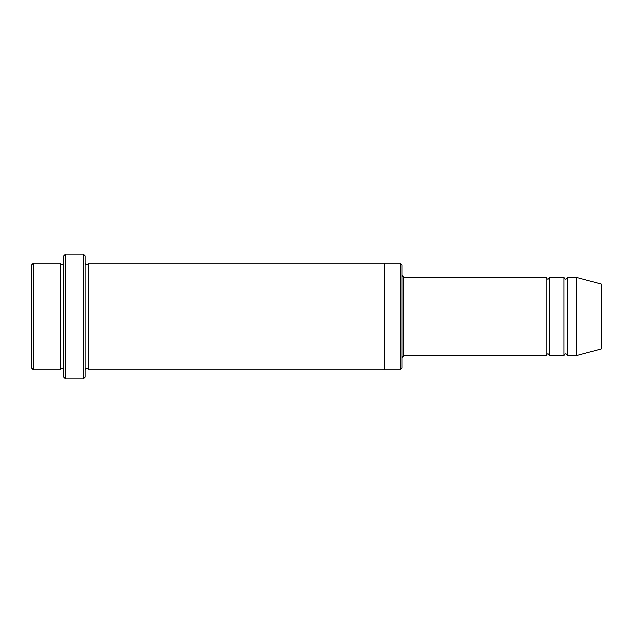 <?xml version="1.0" encoding="UTF-8"?>
<svg xmlns="http://www.w3.org/2000/svg" width="633" height="633" viewBox="0 0 633 633"><rect width="100%" height="100%" fill="white"/><g stroke="black" fill="none" stroke-linecap="round" stroke-linejoin="round"><path stroke-width="0.47" stroke-dasharray="3.17 2.37" d="M563.963 355.667L563.963 277.333M549.721 277.333L549.721 355.667M401.955 275.553L401.955 357.447L401.955 275.553M401.955 368.129L401.955 264.871M60.135 369.909L60.135 263.091M63.696 369.909L63.696 263.091L63.696 369.909M33.43 263.091L33.43 369.909M31.65 264.871L31.65 368.129M400.175 369.909L400.175 263.091M546.16 355.667L546.16 277.333M567.524 277.333L567.524 355.667M576.426 277.333L576.426 355.667M601.35 284.011L601.35 348.989M85.059 377.031L85.059 255.969M85.059 369.909L85.059 263.091L85.059 369.909M88.62 263.091L88.62 369.909M63.696 255.969L63.696 377.031M384.152 369.909L384.152 263.091M83.279 378.811L83.279 254.189M65.476 254.189L65.476 378.811M403.735 355.667L403.735 277.333"/><path stroke-width="0.95" d="M401.955 275.553L403.735 277.333L546.16 277.333L546.16 355.667C547.347 353.372 548.534 353.372 549.721 355.667L563.963 355.667C565.15 353.372 566.337 353.372 567.524 355.667L567.524 277.333L576.426 277.333L576.426 355.667L567.524 355.667M549.721 355.667L549.721 277.333L563.963 277.333L563.963 355.667M401.955 264.871L401.955 368.129L400.175 369.909L400.175 263.091L401.955 264.871M63.696 263.091C62.509 265.385 61.322 265.385 60.135 263.091L60.135 369.909C61.322 367.615 62.509 367.615 63.696 369.909M33.43 263.091L31.65 264.871L31.65 368.129L33.43 369.909L33.43 263.091L60.135 263.091M33.43 369.909L60.135 369.909M576.426 355.667L601.35 348.989L601.35 284.011L576.426 277.333M83.279 254.189L85.059 255.969L85.059 377.031L83.279 378.811L65.476 378.811L65.476 254.189L83.279 254.189L83.279 378.811M85.059 369.909C86.246 367.615 87.433 367.615 88.62 369.909L88.62 263.091C87.433 265.385 86.246 265.385 85.059 263.091M65.476 378.811L63.696 377.031L63.696 255.969L65.476 254.189M88.62 369.909L400.175 369.909M384.152 369.909L384.152 263.091L400.175 263.091M403.735 277.333L403.735 355.667L546.16 355.667M567.524 277.333C566.337 279.628 565.15 279.628 563.963 277.333M549.721 277.333C548.534 279.628 547.347 279.628 546.16 277.333M88.62 263.091L384.152 263.091M403.735 355.667L401.955 357.447"/></g></svg>
